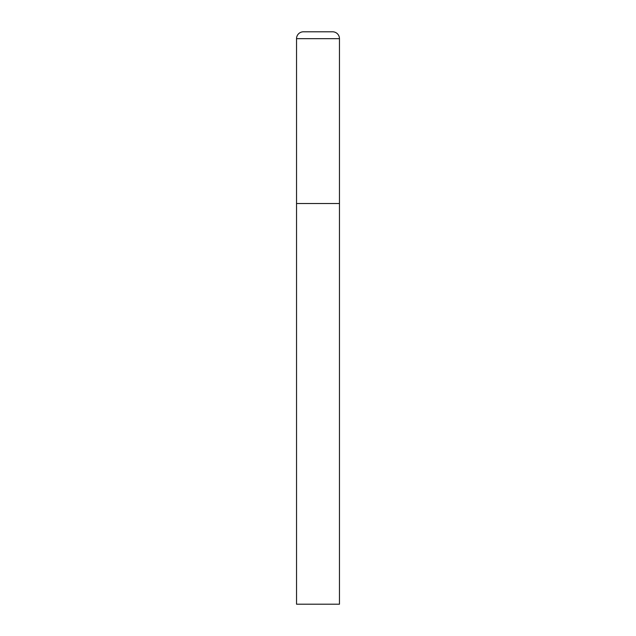 <?xml version="1.0" encoding="UTF-8"?>
<svg xmlns="http://www.w3.org/2000/svg" width="636" height="636" viewBox="0 0 636 636"><rect width="100%" height="100%" fill="white"/><g stroke="black" fill="none" stroke-linecap="round" stroke-linejoin="round"><path stroke-width="0.95" d="M303.404 31.8A6.869 6.869 0 0 0 296.535 38.669L296.535 604.2L339.465 604.2L339.465 203.52L296.535 203.52L339.465 203.52L339.465 38.669A6.869 6.869 0 0 0 332.596 31.8L303.404 31.8L332.596 31.8M296.535 38.669L339.465 38.669"/></g></svg>
